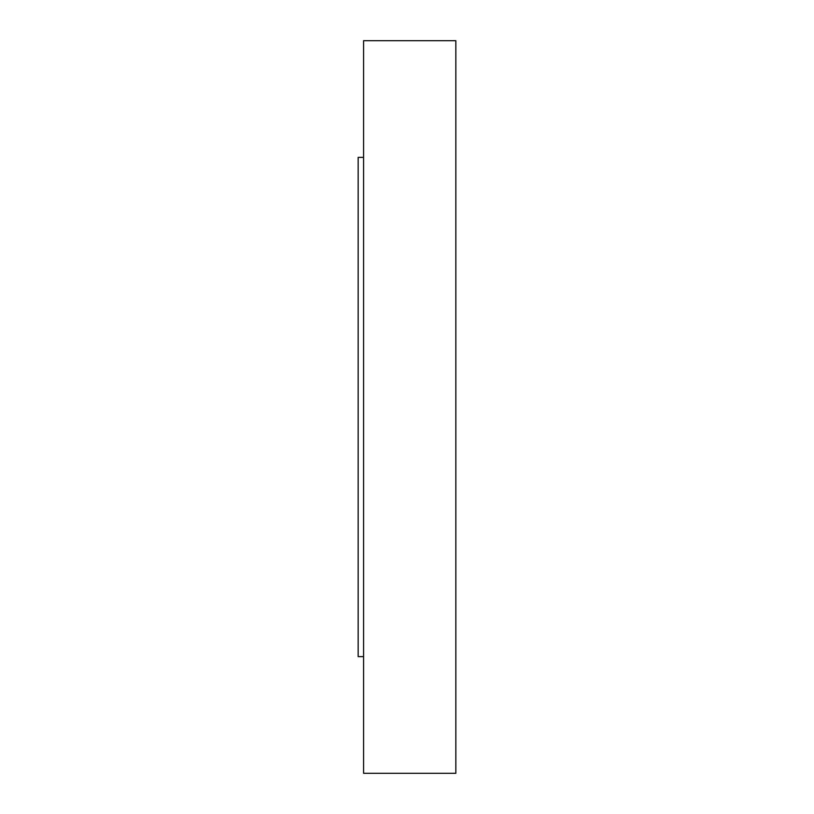 <?xml version="1.0" encoding="UTF-8"?>
<svg xmlns="http://www.w3.org/2000/svg" width="814" height="814" viewBox="0 0 814 814"><rect width="100%" height="100%" fill="white"/><g stroke="black" fill="none" stroke-linecap="round" stroke-linejoin="round"><path stroke-width="1.22" d="M363.583 773.3L363.583 40.7L455.84 40.7L455.84 773.3L363.583 773.3M363.583 656.623L358.16 656.623L358.16 157.377L363.583 157.377"/></g></svg>
